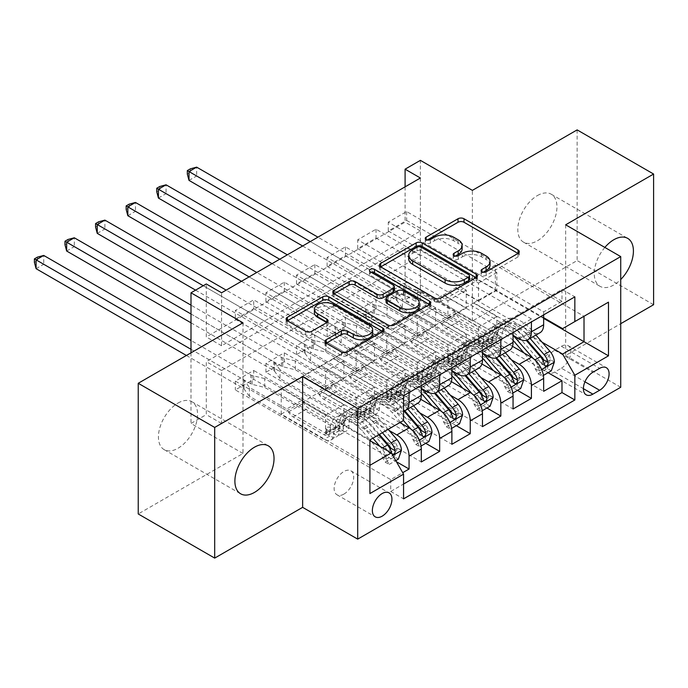 <?xml version="1.0" encoding="UTF-8"?>
<svg xmlns="http://www.w3.org/2000/svg" width="688" height="688" viewBox="0 0 688 688"><rect width="100%" height="100%" fill="white"/><g stroke="black" fill="none" stroke-linecap="round" stroke-linejoin="round"><path stroke-width="0.52" stroke-dasharray="3.44 2.58" d="M483.139 272.25L481.953 272.93A2.976 1.72 0 0 0 481.075 274.142A2.976 1.72 0 0 0 481.953 275.363A2.976 1.72 0 0 0 486.149 275.363L518.047 256.942A4.248 2.451 0 0 0 519.294 255.214A4.248 2.451 0 0 0 518.047 253.476L517.995 253.442M427.3 240.009L426.113 240.697A2.976 1.72 0 0 0 425.236 241.909A2.976 1.72 0 0 0 426.113 243.122A2.976 1.72 0 0 0 430.31 243.122L434.438 240.74L434.438 237.205M455.215 256.125L454.028 256.813A2.976 1.72 0 0 0 453.16 258.026A2.976 1.72 0 0 0 454.028 259.238A2.976 1.72 0 0 0 458.234 259.238L462.362 256.856L462.362 253.322M177.994 403.065A27.683 15.979 -60 0 1 191.84 401.697A27.683 15.979 -60 0 1 196.08 423.877A27.683 15.979 -60 0 1 177.994 448.275A27.683 15.979 -60 0 1 164.157 449.642A27.683 15.979 -60 0 1 159.917 427.463A27.683 15.979 -60 0 1 177.994 403.065M604.855 247.431A27.683 15.979 120 0 0 599.996 286.303A27.683 15.979 120 0 0 613.842 284.935A27.683 15.979 120 0 0 620.722 279.517M537.38 195.581A27.683 15.979 -60 0 1 551.217 194.214A27.683 15.979 -60 0 1 555.457 216.393A27.683 15.979 -60 0 1 537.38 240.791A27.683 15.979 -60 0 1 523.534 242.159A27.683 15.979 -60 0 1 519.294 219.979A27.683 15.979 -60 0 1 537.38 195.581M343.923 494.096A13.837 7.989 120 0 0 352.97 481.901A13.837 7.989 120 0 0 350.846 470.807A13.837 7.989 120 0 0 343.923 471.495A13.837 7.989 120 0 0 334.884 483.69A13.837 7.989 120 0 0 337 494.784A13.837 7.989 120 0 0 343.923 494.096M577.137 129.894L577.137 260.563L472.381 321.047L420.385 291.024L420.385 160.356M653.6 304.715L577.137 260.563M396.374 461.691L253.7 379.32L235.348 389.915L390.715 479.613L402.721 472.682M425.743 443.33L284.282 361.656L265.929 372.251L421.305 461.958M456.325 425.674L314.863 344L296.519 354.595L451.887 444.302M486.906 408.01L345.453 326.344L327.101 336.939L482.477 426.637M517.496 390.354L376.035 308.68L357.691 319.275L513.059 408.982M561.993 301.267L406.625 211.56L388.273 222.155L543.649 311.862L561.993 301.267L561.993 289.433L390.715 388.324L390.715 400.149L235.348 310.451L253.7 299.856L253.7 308.68L235.348 319.275L235.348 310.451M531.411 318.922L376.035 229.224L357.691 239.82L513.059 329.518L531.411 318.922L531.411 321.924M500.83 336.587L345.453 246.88L327.101 257.475L482.477 347.182L500.83 336.587L500.83 339.588M470.239 354.243L314.863 264.536L296.519 275.131L451.887 364.838L470.239 354.243L470.239 357.244M439.658 371.898L284.282 282.192L265.929 292.787L421.305 382.494L439.658 371.898L439.658 374.9M399.891 422.578L333.216 384.085L356.16 397.681L356.16 415.518L265.929 363.427L284.282 352.832L284.282 361.656M389.159 430.507L320.986 391.145L333.216 384.085M420.738 399.298L363.806 366.429L386.742 380.025L386.742 397.862L296.519 345.763L314.863 335.168L314.863 344M419.74 412.852L351.568 373.489L363.806 366.429M451.328 381.642L394.387 348.764L417.332 362.361L417.332 380.197L327.101 328.107L345.453 317.512L345.453 326.344M450.33 395.187L382.158 355.834L394.387 348.764M481.91 363.978L424.978 331.109L447.914 344.705L447.914 362.542L357.691 310.451L376.035 299.856L376.035 308.68M480.912 377.531L412.74 338.169L424.978 331.109M420.385 178.011L420.385 230.987L221.579 345.763L221.579 292.787M406.625 211.56L406.625 220.392L388.273 230.987L388.273 222.155M376.035 229.224L376.035 238.048L357.691 248.643L357.691 239.82M345.453 246.88L345.453 255.712L327.101 266.299L327.101 257.475M314.863 264.536L314.863 273.368L296.519 283.963L296.519 275.131M284.282 282.192L284.282 291.024L265.929 301.619L265.929 292.787M420.385 308.688L221.579 423.464L221.579 370.488L420.385 255.712L420.385 308.688L405.094 299.856L420.385 291.024M406.625 291.024L388.273 301.619L388.273 292.796L406.625 282.2L406.625 291.024L548.078 372.698M357.691 319.275L357.691 310.451M327.101 336.939L327.101 328.107M296.519 354.595L296.519 345.763M265.929 372.251L265.929 363.427M253.7 379.32L253.7 370.488L235.348 381.083L235.348 389.915M284.282 291.024L374.513 343.114L374.513 360.951L351.568 347.707L333.216 358.654L409.068 402.446A17.303 9.993 -120 0 0 417.719 403.306M333.216 358.654L320.986 365.724L396.838 409.515L409.068 402.446M314.863 273.368L405.094 325.458L405.094 343.295L382.158 330.051L363.806 340.999L439.658 384.79A17.303 9.993 -120 0 0 448.309 385.65M363.806 340.999L351.568 348.059L421.305 388.324M345.453 255.712L435.676 307.803L435.676 325.639L412.74 312.395L394.387 323.343L470.239 367.134A17.303 9.993 -120 0 0 478.891 367.985M394.387 323.343L382.158 330.403L451.887 370.66M376.035 238.048L466.266 290.138L466.266 307.975L443.33 294.731L424.978 305.678L500.83 349.47A17.303 9.993 -120 0 0 509.481 350.33M424.978 305.678L412.74 312.748L482.477 353.004M511.502 359.876L443.33 320.513L455.559 313.453L478.495 327.049L478.495 344.886L388.273 292.796M512.5 346.322L455.559 313.453M406.625 220.392L496.848 272.482L496.848 290.319L473.912 277.075L443.33 295.083L513.059 335.348M455.559 288.023L531.411 331.814A17.303 9.993 -120 0 0 540.063 332.674M543.649 314.863L543.649 311.862M409.068 392.556L409.068 389.554L390.715 400.149M421.305 385.495L421.305 382.494M451.887 367.839L451.887 364.838M482.477 350.183L482.477 347.182M513.059 332.519L513.059 329.518M390.715 479.613L390.715 491.447L403.564 484.034M253.7 308.68L343.923 360.779L343.923 378.606L320.986 365.362L281.22 388.677L281.22 414.107L369.92 465.312L369.92 439.881L361.828 430.533A27.468 15.858 -120 0 0 339.373 421.753A27.468 15.858 -120 0 0 333.68 433.973A13.622 7.869 60 0 1 330.859 440.036A13.622 7.869 60 0 1 324.048 439.357L249.417 396.271L249.417 387.439L286.733 408.982L302.023 400.158L303.743 403.142A9.4 5.427 -120 0 0 308.448 408.096L339.347 425.941A7.998 4.618 60 0 0 343.346 426.336A7.998 4.618 60 0 0 344.998 422.776A33.093 19.101 -120 0 1 351.852 408.053L346.038 411.407A33.093 19.101 -120 0 0 339.193 426.13L344.998 422.776M369.92 440.595L302.634 401.74L325.57 415.337L325.57 433.173L235.348 381.083M281.22 414.107L302.634 401.74M542.084 342.211L473.912 302.858L495.317 290.499L543.649 318.398M495.317 290.499L495.317 265.069L584.017 316.274L562.612 328.64M495.317 265.069L473.912 277.427L543.649 317.693M242.993 322.81L242.993 453.478L138.236 513.962M242.993 453.478L190.997 423.464L206.288 414.632L206.288 361.656L405.094 246.88L405.094 299.856M221.579 423.464L206.288 414.632M565.665 224.804L565.665 355.481L620.722 323.695M565.665 355.481L620.722 387.267M190.997 352.832L190.997 423.464M405.094 186.844L405.094 222.155L206.288 336.939L206.288 283.963M281.22 388.677L369.92 439.881L391.334 427.523L302.634 376.31M320.986 391.145L302.634 402.093M351.568 373.489L333.216 384.437M382.158 355.834L363.806 366.781M412.74 338.169L394.387 349.117M443.33 320.513L424.978 331.461M473.912 302.858L455.559 313.805M420.385 230.987L405.094 222.155M221.579 345.763L206.288 336.939M420.385 255.712L405.094 246.88M221.579 370.488L206.288 361.656M473.912 303.21L496.848 316.454L496.848 334.291L478.495 344.886M496.848 316.454L478.495 327.049M496.848 334.291L406.625 282.2M388.273 301.619L543.649 391.326M561.993 289.433L574.841 296.855M388.273 230.987L478.495 283.078L478.495 300.914L455.559 287.67M496.848 290.319L478.495 300.914M496.848 272.482L478.495 283.078M409.068 389.554L253.7 299.856M443.33 320.866L466.266 334.11L447.914 344.705M466.266 334.11L466.266 351.946L447.914 362.542M466.266 351.946L376.035 299.856M357.691 248.643L447.914 300.733L447.914 318.57L424.978 305.326M466.266 307.975L447.914 318.57M466.266 290.138L447.914 300.733M435.676 325.639L417.332 336.234L394.387 322.99M435.676 307.803L417.332 318.398L417.332 336.234M327.101 266.299L417.332 318.398M412.74 338.53L435.676 351.766L435.676 369.602L345.453 317.512M435.676 369.602L417.332 380.197M435.676 351.766L417.332 362.361M405.094 343.295L386.742 353.89L363.806 340.646M405.094 325.458L386.742 336.054L386.742 353.89M296.519 283.963L386.742 336.054M382.158 356.186L405.094 369.43L405.094 387.267L314.863 335.168M405.094 387.267L386.742 397.862M405.094 369.43L386.742 380.025M374.513 360.951L356.16 371.546L333.216 358.302M374.513 343.114L356.16 353.709L356.16 371.546M265.929 301.619L356.16 353.709M351.568 373.842L374.513 387.086L374.513 404.922L284.282 352.832M374.513 404.922L356.16 415.518M374.513 387.086L356.16 397.681M343.923 378.606L325.57 389.202L302.634 375.958M343.923 360.779L325.57 371.374L325.57 389.202M390.715 388.324L403.564 395.738M403.564 420.463L391.334 427.523M235.348 319.275L325.57 371.374M403.564 411.071A17.303 9.993 60 0 1 396.838 409.515M320.986 391.498L343.923 404.742L343.923 422.578L253.7 370.488M390.715 491.447L403.564 498.86M343.923 422.578L325.57 433.173M343.923 404.742L325.57 415.337M369.92 493.563L369.92 465.312M561.382 368.192A13.407 7.74 120 0 0 570.146 356.375A13.407 7.74 120 0 0 568.09 345.634A13.407 7.74 120 0 0 561.382 346.296L554.657 350.183A13.407 7.74 120 0 0 545.894 362A13.407 7.74 120 0 0 547.949 372.741A13.407 7.74 120 0 0 554.657 372.079L561.382 368.192L584.946 381.797M472.381 321.047L472.381 190.37M490.054 265A13.588 7.843 0 0 0 486.081 259.453L486.081 255.927M462.362 256.856A13.588 7.843 0 0 1 481.574 256.856L486.081 259.453M462.138 248.884A13.588 7.843 0 0 0 458.156 243.337L458.156 239.802M434.438 240.74A13.588 7.843 0 0 1 453.65 240.74L458.156 243.337M380.756 266.875L380.705 266.91A4.248 2.451 0 0 0 379.458 268.647A4.248 2.451 0 0 0 380.705 270.375L434.739 301.576A4.248 2.451 0 0 0 440.741 301.576L476.173 281.125A4.248 2.451 0 0 0 477.412 279.388A4.248 2.451 0 0 0 476.173 277.66L476.113 277.625M469.534 279.388A2.976 1.72 0 0 0 468.666 278.176L468.666 274.641M408.698 258.851A13.588 7.843 0 0 1 412.671 253.304L417.031 250.793A2.976 1.72 0 0 1 421.228 250.793L468.666 278.176M429.432 304.578L429.484 304.612A4.248 2.451 0 0 1 430.731 306.341A4.248 2.451 0 0 1 429.484 308.078L394.061 328.529L394.061 324.994M334.076 293.828L334.015 293.862A4.248 2.451 0 0 0 332.777 295.599A4.248 2.451 0 0 0 334.015 297.328L388.058 328.529A4.248 2.451 0 0 0 394.061 328.529M394.405 290.224A4.248 2.451 0 0 0 393.158 288.487L370.342 275.32L370.342 271.786M371.529 272.474A2.976 1.72 0 0 0 369.473 274.099A2.976 1.72 0 0 0 370.342 275.32M419.224 306.255A11.361 6.553 0 0 0 415.905 301.619L415.905 298.085M386.063 301.92A4.248 2.451 0 0 1 387.31 300.192L397.363 294.387A4.248 2.451 0 0 1 403.366 294.387L415.905 301.619M326.267 343.226L326.215 343.26A4.248 2.451 0 0 0 324.968 344.998A4.248 2.451 0 0 0 326.215 346.726L341.377 355.481A4.248 2.451 0 0 0 347.38 355.481L382.803 335.03A4.248 2.451 0 0 0 384.05 333.293A4.248 2.451 0 0 0 382.803 331.564L382.743 331.53M372.698 333.293A11.361 6.553 0 0 0 369.37 328.658L369.37 325.123M314.407 312.756A11.361 6.553 0 0 1 321.416 306.693A11.361 6.553 0 0 1 333.792 308.121L369.37 328.658M287.395 320.78L287.335 320.814A4.248 2.451 0 0 0 286.088 322.552A4.248 2.451 0 0 0 287.335 324.28L305.644 334.858A4.248 2.451 0 0 0 311.655 334.858L326.817 326.103A4.248 2.451 0 0 0 328.056 324.366A4.248 2.451 0 0 0 326.817 322.638L326.757 322.603M554.347 362.008L550.374 359.712A5.839 3.371 -120 0 0 548.104 354.32L530.044 333.413A27.468 15.858 -120 0 0 507.589 324.633A27.468 15.858 -120 0 0 501.905 336.853L496.091 340.207A13.622 7.869 60 0 1 493.27 346.27A13.622 7.869 60 0 1 486.459 345.591L483.389 343.828A2.597 1.496 -0 0 0 479.725 343.828A2.597 1.496 -0 0 0 478.96 344.886A2.597 1.496 -0 0 0 479.725 345.944L482.787 347.715A13.622 7.869 -120 0 0 489.598 348.386A13.622 7.869 -120 0 0 492.419 342.323L486.614 345.677A13.622 7.869 60 0 1 483.793 351.74A13.622 7.869 60 0 1 476.973 351.069L402.342 307.975L402.342 299.151L439.658 320.694L454.949 311.862L456.669 314.846A9.4 5.427 -120 0 0 461.373 319.808L492.273 337.645A7.998 4.618 60 0 0 496.272 338.04A7.998 4.618 60 0 0 497.931 334.48A33.093 19.101 -120 0 1 504.777 319.765L498.963 323.119A33.093 19.101 -120 0 0 492.118 337.842L497.931 334.48M513.059 335.538A33.093 19.101 -120 0 0 489.486 328.589A33.093 19.101 -120 0 0 482.632 343.312L488.446 339.958A7.998 4.618 60 0 1 486.786 343.518A7.998 4.618 60 0 1 482.787 343.123L479.725 341.351A2.597 1.496 180 0 1 478.96 340.293A2.597 1.496 180 0 1 479.725 339.236A2.597 1.496 180 0 1 483.389 339.236L486.459 341.007A7.998 4.618 -120 0 0 490.458 341.403A7.998 4.618 -120 0 0 492.118 337.842M501.905 336.853A13.622 7.869 60 0 1 499.084 342.916A13.622 7.869 60 0 1 492.273 342.237L417.633 299.151L405.077 296.064A4.326 2.494 180 0 1 403.718 295.53L196.656 175.982L196.656 167.15M454.949 311.862L417.633 290.319L417.633 299.151M535.909 335.073L531.833 330.343A33.093 19.101 -120 0 0 504.777 319.765M535.075 368.544L539.057 370.841L542.118 376.138L538.136 373.842L535.075 368.544A5.839 3.371 -120 0 0 532.804 363.152L524.024 352.978M539.057 370.841A11.464 6.622 -120 0 0 534.593 360.082L533.114 358.362M482.632 343.312A7.998 4.618 60 0 1 480.981 346.872A7.998 4.618 60 0 1 476.973 346.477L446.082 328.64A9.4 5.427 60 0 1 441.378 323.678L439.658 320.694M513.059 340.397A27.468 15.858 -120 0 0 492.298 333.456A27.468 15.858 -120 0 0 486.614 345.677M542.118 376.138L543.391 375.407M538.136 373.842L547.313 368.544L551.294 370.841M550.374 359.712L547.313 368.544M302.634 245.994L396.073 299.942A4.326 2.494 180 0 1 396.993 300.733L402.342 307.975M189.011 180.394L196.656 175.982L190.387 172.361L187.325 174.124M530.104 338.427L526.019 333.697A33.093 19.101 -120 0 0 498.963 323.119M488.446 339.958A33.093 19.101 60 0 1 495.3 325.235A33.093 19.101 60 0 1 522.347 335.821L526.268 340.354M496.091 340.207A27.468 15.858 60 0 1 501.776 327.987A27.468 15.858 60 0 1 524.23 336.767L527.103 340.087M543.761 359.962L541.267 363.634L540.089 362.077A5.839 3.371 -120 0 0 538.618 359.79L520.567 338.892A27.468 15.858 -120 0 0 498.112 330.102A27.468 15.858 -120 0 0 492.419 342.323M417.633 290.319L405.077 287.231A4.326 2.494 180 0 1 403.718 286.698L317.925 237.171M310.279 241.583L396.073 291.11A4.326 2.494 180 0 1 396.993 291.901L402.342 299.151M190.387 168.827L190.387 172.361M523.766 379.673L519.784 377.377A5.839 3.371 -120 0 0 517.514 371.976L499.462 351.078A27.468 15.858 -120 0 0 477.008 342.289A27.468 15.858 -120 0 0 471.314 354.509L465.509 357.863A13.622 7.869 60 0 1 462.689 363.926A13.622 7.869 60 0 1 455.877 363.255L452.807 361.484A2.597 1.496 -0 0 0 449.135 361.484A2.597 1.496 -0 0 0 448.378 362.542A2.597 1.496 -0 0 0 449.135 363.599L452.205 365.371A13.622 7.869 -120 0 0 459.016 366.05A13.622 7.869 -120 0 0 461.837 359.987L456.024 363.341A13.622 7.869 60 0 1 453.203 369.404A13.622 7.869 60 0 1 446.392 368.725L371.752 325.639L371.752 316.807L409.068 338.35L424.367 329.518L426.087 332.51A9.4 5.427 -120 0 0 430.783 337.464L461.682 355.309A7.998 4.618 60 0 0 465.69 355.705A7.998 4.618 60 0 0 467.341 352.144A33.093 19.101 -120 0 1 474.195 337.421L468.382 340.775A33.093 19.101 -120 0 0 461.528 355.498L467.341 352.144M482.477 353.193A33.093 19.101 -120 0 0 458.896 346.245A33.093 19.101 -120 0 0 452.05 360.968L457.864 357.614A7.998 4.618 60 0 1 456.204 361.174A7.998 4.618 60 0 1 452.205 360.779L449.135 359.007A2.597 1.496 180 0 1 448.378 357.949A2.597 1.496 180 0 1 449.135 356.891A2.597 1.496 180 0 1 452.807 356.891L455.877 358.663A7.998 4.618 -120 0 0 459.876 359.059A7.998 4.618 -120 0 0 461.528 355.498M471.314 354.509A13.622 7.869 60 0 1 468.494 360.572A13.622 7.869 60 0 1 461.682 359.901L387.052 316.807L374.496 313.719A4.326 2.494 180 0 1 373.137 313.186L166.066 193.638L166.066 184.814M424.367 329.518L387.052 307.975L387.052 316.807M505.327 352.729L501.242 348.008A33.093 19.101 -120 0 0 474.195 337.421M504.493 386.2L508.475 388.496L511.528 393.794L507.555 391.498L504.493 386.2A5.839 3.371 -120 0 0 502.223 380.808L493.434 370.634M508.475 388.496A11.464 6.622 -120 0 0 504.012 377.738L502.524 376.018M452.05 360.968A7.998 4.618 60 0 1 450.391 364.528A7.998 4.618 60 0 1 446.392 364.133L415.492 346.296A9.4 5.427 60 0 1 410.796 341.334L409.068 338.35M482.477 358.061A27.468 15.858 -120 0 0 461.708 351.121A27.468 15.858 -120 0 0 456.024 363.341M511.528 393.794L512.801 393.063M507.555 391.498L516.731 386.2L520.704 388.496M519.784 377.377L516.731 386.2M272.044 263.659L365.483 317.598A4.326 2.494 180 0 1 366.403 318.389L371.752 325.639M158.421 198.058L166.066 193.638L159.797 190.017L156.744 191.789M499.514 356.083L495.437 351.362A33.093 19.101 -120 0 0 468.382 340.775M457.864 357.614A33.093 19.101 60 0 1 464.71 342.891A33.093 19.101 60 0 1 491.765 353.477L495.687 358.018M465.509 357.863A27.468 15.858 60 0 1 471.194 345.643A27.468 15.858 60 0 1 493.649 354.432L496.512 357.751M513.171 377.617L510.685 381.29L509.507 379.733A5.839 3.371 -120 0 0 508.036 377.454L489.976 356.547A27.468 15.858 -120 0 0 467.522 347.767A27.468 15.858 -120 0 0 461.837 359.987M387.052 307.975L374.496 304.887A4.326 2.494 180 0 1 373.137 304.354L287.343 254.827M279.689 259.238L365.483 308.774A4.326 2.494 180 0 1 366.403 309.557L371.752 316.807M159.797 186.491L159.797 190.017M493.176 397.329L489.202 395.032A5.839 3.371 -120 0 0 486.932 389.64L468.872 368.734A27.468 15.858 -120 0 0 446.417 359.944A27.468 15.858 -120 0 0 440.733 372.165L434.919 375.519A13.622 7.869 60 0 1 432.098 381.582A13.622 7.869 60 0 1 425.287 380.911L422.226 379.14A2.597 1.496 -0 0 0 418.553 379.14A2.597 1.496 -0 0 0 417.788 380.197A2.597 1.496 -0 0 0 418.553 381.264L421.615 383.027A13.622 7.869 -120 0 0 428.426 383.706A13.622 7.869 -120 0 0 431.247 377.643L425.442 380.997A13.622 7.869 60 0 1 422.621 387.06A13.622 7.869 60 0 1 415.81 386.381L341.171 343.295L341.171 334.463L378.486 356.006L393.777 347.182L395.505 350.166A9.4 5.427 -120 0 0 400.201 355.128L431.101 372.965A7.998 4.618 60 0 0 435.1 373.36A7.998 4.618 60 0 0 436.76 369.8A33.093 19.101 -120 0 1 443.605 355.077L437.8 358.431A33.093 19.101 -120 0 0 430.946 373.154L436.76 369.8M451.887 370.849A33.093 19.101 -120 0 0 428.314 363.909A33.093 19.101 -120 0 0 421.46 378.632L427.274 375.278A7.998 4.618 60 0 1 425.623 378.839A7.998 4.618 60 0 1 421.615 378.434L418.553 376.671A2.597 1.496 180 0 1 417.788 375.605A2.597 1.496 180 0 1 418.553 374.547A2.597 1.496 180 0 1 422.226 374.547L425.287 376.319A7.998 4.618 -120 0 0 429.286 376.714A7.998 4.618 -120 0 0 430.946 373.154M440.733 372.165A13.622 7.869 60 0 1 437.912 378.228A13.622 7.869 60 0 1 431.101 377.557L356.461 334.463L343.914 331.375A4.326 2.494 180 0 1 342.547 330.842L135.484 211.302L135.484 202.47M393.777 347.182L356.461 325.639L356.461 334.463M474.737 370.385L470.661 365.663A33.093 19.101 -120 0 0 443.605 355.077M473.912 403.856L477.885 406.161L480.946 411.458L476.973 409.162L473.912 403.856A5.839 3.371 -120 0 0 471.633 398.464L462.852 388.299M477.885 406.161A11.464 6.622 -120 0 0 473.421 395.394L471.942 393.682M421.46 378.632A7.998 4.618 60 0 1 419.809 382.193A7.998 4.618 60 0 1 415.81 381.797L384.91 363.952A9.4 5.427 60 0 1 380.206 358.99L378.486 356.006M451.887 375.717A27.468 15.858 -120 0 0 431.127 368.777A27.468 15.858 -120 0 0 425.442 380.997M480.946 411.458L482.219 410.719M476.973 409.162L486.149 403.865L490.123 406.161M489.202 395.032L486.149 403.865M241.462 281.315L334.901 335.262A4.326 2.494 180 0 1 335.821 336.045L341.171 343.295M127.839 215.714L135.484 211.302L129.215 207.681L126.153 209.444M468.932 373.739L464.847 369.017A33.093 19.101 -120 0 0 437.8 358.431M427.274 375.278A33.093 19.101 60 0 1 434.128 360.555A33.093 19.101 60 0 1 461.175 371.133L465.097 375.674M434.919 375.519A27.468 15.858 60 0 1 440.604 363.298A27.468 15.858 60 0 1 463.067 372.088L465.931 375.407M482.589 395.273L480.095 398.954L478.917 397.397A5.839 3.371 -120 0 0 477.446 395.11L459.395 374.203A27.468 15.858 -120 0 0 436.94 365.423A27.468 15.858 -120 0 0 431.247 377.643M356.461 325.639L343.914 322.552A4.326 2.494 180 0 1 342.547 322.018L256.753 272.482M249.108 276.894L334.901 326.43A4.326 2.494 180 0 1 335.821 327.221L341.171 334.463M129.215 204.147L129.215 207.681M462.594 414.984L458.612 412.688A5.839 3.371 -120 0 0 456.342 407.296L438.29 386.389A27.468 15.858 -120 0 0 415.836 377.609A27.468 15.858 -120 0 0 410.151 389.829L404.338 393.183A13.622 7.869 60 0 1 401.517 399.246A13.622 7.869 60 0 1 394.706 398.567L391.635 396.795A2.597 1.496 -0 0 0 387.963 396.795A2.597 1.496 -0 0 0 387.206 397.862A2.597 1.496 -0 0 0 387.963 398.92L391.033 400.691A13.622 7.869 -120 0 0 397.845 401.362A13.622 7.869 -120 0 0 400.665 395.299L394.852 398.653A13.622 7.869 60 0 1 392.031 404.716A13.622 7.869 60 0 1 385.22 404.045L310.589 360.951L310.589 352.127L347.896 373.67L363.195 364.838L364.915 367.822A9.4 5.427 -120 0 0 369.619 372.784L400.511 390.621A7.998 4.618 60 0 0 404.518 391.016A7.998 4.618 60 0 0 406.169 387.456A33.093 19.101 -120 0 1 413.024 372.733L407.21 376.087A33.093 19.101 -120 0 0 400.364 390.81L406.169 387.456M421.305 388.514A33.093 19.101 -120 0 0 397.733 381.565A33.093 19.101 -120 0 0 390.879 396.288L396.692 392.934A7.998 4.618 60 0 1 395.032 396.494A7.998 4.618 60 0 1 391.033 396.099L387.963 394.327A2.597 1.496 180 0 1 387.206 393.269A2.597 1.496 180 0 1 387.963 392.212A2.597 1.496 180 0 1 391.635 392.212L394.706 393.975A7.998 4.618 -120 0 0 398.705 394.37A7.998 4.618 -120 0 0 400.364 390.81M410.151 389.829A13.622 7.869 60 0 1 407.33 395.892A13.622 7.869 60 0 1 400.511 395.213L325.88 352.127L313.324 349.031A4.326 2.494 180 0 1 311.965 348.506L104.903 228.958L104.903 220.126M363.195 364.838L325.88 343.295L325.88 352.127M444.156 388.041L440.079 383.319A33.093 19.101 -120 0 0 413.024 372.733M443.321 421.52L447.303 423.817L450.356 429.114L446.383 426.818L443.321 421.52A5.839 3.371 -120 0 0 441.051 416.12L432.27 405.954M447.303 423.817A11.464 6.622 -120 0 0 442.84 413.049L441.352 411.338M390.879 396.288A7.998 4.618 60 0 1 389.219 399.848A7.998 4.618 60 0 1 385.22 399.453L354.32 381.616A9.4 5.427 60 0 1 349.624 376.654L347.896 373.67M421.305 393.373A27.468 15.858 -120 0 0 400.545 386.432A27.468 15.858 -120 0 0 394.852 398.653M450.356 429.114L451.629 428.383M446.383 426.818L455.559 421.52L459.532 423.817M458.612 412.688L455.559 421.52M195.581 290.138L304.32 352.918A4.326 2.494 180 0 1 305.24 353.701L310.589 360.951M97.249 233.37L104.903 228.958L98.633 225.337L95.572 227.1M438.342 391.403L434.266 386.673A33.093 19.101 -120 0 0 407.21 376.087M396.692 392.934A33.093 19.101 60 0 1 403.538 378.211A33.093 19.101 60 0 1 430.593 388.797L434.515 393.33M404.338 393.183A27.468 15.858 60 0 1 410.022 380.963A27.468 15.858 60 0 1 432.477 389.743L435.349 393.063M452.007 412.938L449.513 416.61L448.335 415.053A5.839 3.371 -120 0 0 446.865 412.766L428.805 391.868A27.468 15.858 -120 0 0 406.35 383.078A27.468 15.858 -120 0 0 400.665 395.299M325.88 343.295L313.324 340.207A4.326 2.494 180 0 1 311.965 339.674L226.171 290.138M203.227 285.726L304.32 344.086A4.326 2.494 180 0 1 305.24 344.877L310.589 352.127M98.633 221.803L98.633 225.337M432.004 432.64L428.031 430.344A5.839 3.371 -120 0 0 425.76 424.952L407.7 404.045A27.468 15.858 -120 0 0 385.246 395.265A27.468 15.858 -120 0 0 379.561 407.485L373.747 410.839A13.622 7.869 60 0 1 370.927 416.902A13.622 7.869 60 0 1 364.115 416.231L361.054 414.46A2.597 1.496 -0 0 0 357.382 414.46A2.597 1.496 -0 0 0 356.625 415.518A2.597 1.496 -0 0 0 357.382 416.575L360.443 418.347A13.622 7.869 -120 0 0 367.263 419.018A13.622 7.869 -120 0 0 370.084 412.955L364.27 416.317A13.622 7.869 60 0 1 361.449 422.38A13.622 7.869 60 0 1 354.638 421.701L279.999 378.615L279.999 369.783L317.314 391.326L332.605 382.494L334.334 385.478A9.4 5.427 -120 0 0 339.029 390.44L369.929 408.285A7.998 4.618 60 0 0 373.928 408.681A7.998 4.618 60 0 0 375.588 405.12A33.093 19.101 -120 0 1 382.433 390.397L376.628 393.751A33.093 19.101 -120 0 0 369.774 408.474L375.588 405.12M403.452 420.523L394.198 409.807A33.093 19.101 -120 0 0 367.143 399.221A33.093 19.101 -120 0 0 360.297 413.944L366.102 410.59A7.998 4.618 60 0 1 364.451 414.15A7.998 4.618 60 0 1 360.443 413.755L357.382 411.983A2.597 1.496 180 0 1 356.625 410.925A2.597 1.496 180 0 1 357.382 409.867A2.597 1.496 180 0 1 361.054 409.867L364.115 411.639A7.998 4.618 -120 0 0 368.114 412.035A7.998 4.618 -120 0 0 369.774 408.474M379.561 407.485A13.622 7.869 60 0 1 376.74 413.548A13.622 7.869 60 0 1 369.929 412.869L295.29 369.783L282.742 366.695A4.326 2.494 180 0 1 281.375 366.162L74.313 246.614L74.313 237.79M332.605 382.494L295.29 360.951L295.29 369.783M413.574 405.705L409.489 400.975A33.093 19.101 -120 0 0 382.433 390.397M412.74 439.176L416.713 441.472L419.775 446.77L415.801 444.474L412.74 439.176A5.839 3.371 -120 0 0 410.469 433.784L401.68 423.61M416.713 441.472A11.464 6.622 -120 0 0 412.25 430.714L410.77 428.994M360.297 413.944A7.998 4.618 60 0 1 358.637 417.504A7.998 4.618 60 0 1 354.638 417.109L323.738 399.272A9.4 5.427 60 0 1 319.034 394.31L317.314 391.326M400.493 422.234L392.409 412.877A27.468 15.858 -120 0 0 369.955 404.097A27.468 15.858 -120 0 0 364.27 416.317M419.775 446.77L421.047 446.039M415.801 444.474L424.978 439.176L428.951 441.472M428.031 430.344L424.978 439.176M190.997 322.81L273.729 370.574A4.326 2.494 180 0 1 274.65 371.365L279.999 378.615M66.667 251.034L74.313 246.614L68.043 242.993L64.982 244.765M407.76 409.059L403.675 404.329A33.093 19.101 -120 0 0 376.628 393.751M366.102 410.59A33.093 19.101 60 0 1 372.956 395.867A33.093 19.101 60 0 1 400.012 406.453L403.925 410.994M373.747 410.839A27.468 15.858 60 0 1 379.441 398.619A27.468 15.858 60 0 1 401.895 407.408L404.759 410.727M421.417 430.593L418.923 434.266L417.745 432.709A5.839 3.371 -120 0 0 416.274 430.43L398.223 409.523A27.468 15.858 -120 0 0 375.768 400.734A27.468 15.858 -120 0 0 370.084 412.955M295.29 360.951L282.742 357.863A4.326 2.494 180 0 1 281.375 357.33L190.997 305.154M190.997 313.977L273.729 361.75A4.326 2.494 180 0 1 274.65 362.533L279.999 369.783M68.043 239.467L68.043 242.993M401.422 450.305L397.449 448.008A5.839 3.371 -120 0 0 395.17 442.608L377.119 421.71A27.468 15.858 -120 0 0 354.664 412.92A27.468 15.858 -120 0 0 348.979 425.141L343.166 428.495A13.622 7.869 60 0 1 340.345 434.558A13.622 7.869 60 0 1 333.534 433.887L330.464 432.116A2.597 1.496 -0 0 0 326.8 432.116A2.597 1.496 -0 0 0 326.035 433.173A2.597 1.496 -0 0 0 326.8 434.231L329.862 436.003A13.622 7.869 -120 0 0 336.673 436.682A13.622 7.869 -120 0 0 339.494 430.619L333.68 433.973M372.87 438.179L363.608 427.463A33.093 19.101 -120 0 0 336.561 416.885A33.093 19.101 -120 0 0 329.707 431.608L335.52 428.246A7.998 4.618 60 0 1 333.861 431.806A7.998 4.618 60 0 1 329.862 431.41L326.8 429.647A2.597 1.496 180 0 1 326.035 428.581A2.597 1.496 180 0 1 326.8 427.523A2.597 1.496 180 0 1 330.464 427.523L333.534 429.295A7.998 4.618 -120 0 0 337.533 429.69A7.998 4.618 -120 0 0 339.193 426.13M348.979 425.141A13.622 7.869 60 0 1 346.159 431.204A13.622 7.869 60 0 1 339.347 430.533L264.708 387.439L252.152 384.351A4.326 2.494 180 0 1 250.793 383.818L43.731 264.269L43.731 255.446M302.023 400.158L264.708 378.606L264.708 387.439M388.161 429.355L378.907 418.639A33.093 19.101 -120 0 0 351.852 408.053M382.15 456.832L386.131 459.128L389.193 464.426L385.211 462.138L382.15 456.832A5.839 3.371 -120 0 0 379.879 451.44L371.099 441.266M386.131 459.128A11.464 6.622 -120 0 0 381.668 448.37L379.948 446.383M329.707 431.608A7.998 4.618 60 0 1 328.056 435.169A7.998 4.618 60 0 1 324.048 434.764L293.148 416.928A9.4 5.427 60 0 1 288.453 411.966L286.733 408.982M389.193 464.426L395.763 460.633M385.211 462.138L394.387 456.841L398.369 459.128M397.449 448.008L394.387 456.841M186.405 355.481L243.148 388.238A4.326 2.494 180 0 1 244.068 389.021L249.417 396.271M36.086 268.69L43.731 264.269L37.462 260.657L34.4 262.42M382.347 432.709L373.094 421.993A33.093 19.101 -120 0 0 346.038 411.407M335.52 428.246A33.093 19.101 60 0 1 342.366 413.522A33.093 19.101 60 0 1 369.422 424.109L378.675 434.825M343.166 428.495A27.468 15.858 60 0 1 348.85 416.274A27.468 15.858 60 0 1 371.305 425.064L379.389 434.42M390.836 448.249L388.342 451.93L387.163 450.373A5.839 3.371 -120 0 0 385.693 448.086L367.641 427.179A27.468 15.858 -120 0 0 345.178 418.399A27.468 15.858 -120 0 0 339.494 430.619M264.708 378.606L252.152 375.519A4.326 2.494 180 0 1 250.793 374.994L190.997 340.465M190.997 349.298L243.148 379.406A4.326 2.494 180 0 1 244.068 380.189L249.417 387.439M37.462 257.123L37.462 260.657M486.149 275.363L486.149 271.829M430.31 243.122L430.31 239.587M458.234 259.238L458.234 255.712M427.42 391.85L439.658 384.79M458.01 374.195L470.239 367.134M488.592 356.539L500.83 349.47M519.173 338.883L531.411 331.814M561.382 346.296L599.618 368.372M554.657 372.079L583.407 388.677M554.657 350.183L592.884 372.251M481.574 256.856L481.574 253.322M454.028 256.813L454.028 255.712M453.65 240.74L453.65 237.205M426.113 240.697L426.113 239.587M518.047 253.476L518.047 256.942M481.953 272.93L481.953 271.829M434.739 301.576L434.739 298.042M380.705 270.375L380.705 266.91M476.173 277.66L476.173 281.125M440.741 301.576L440.741 298.042M421.228 250.793L421.228 247.259M417.031 250.793L417.031 247.259M412.671 253.304L412.671 249.77M429.484 308.078L429.484 304.612M388.058 328.529L388.058 324.994M334.015 297.328L334.015 293.862M393.158 288.487L393.158 284.961M403.366 294.387L403.366 290.852M397.363 294.387L397.363 290.852M387.31 300.192L387.31 296.657M326.215 343.26L326.215 346.726M333.792 308.121L333.792 304.586M326.817 322.638L326.817 326.103M311.655 334.858L311.655 331.324M305.644 334.858L305.644 331.324M287.335 324.28L287.335 320.814M382.803 331.564L382.803 335.03M347.38 355.481L347.38 351.946M341.377 355.481L341.377 351.946M483.389 339.236L483.389 343.828M539.134 370.97L541.637 369.525M550.297 359.936L535.161 368.682M486.459 341.007L492.273 337.645M446.082 328.64L461.373 319.808M476.973 346.477L482.787 343.123M492.273 342.237L486.459 345.591M482.787 347.715L476.973 351.069M526.019 333.697L531.833 330.343M518.116 338.264L522.347 335.821M530.044 333.413L524.23 336.767M520.567 338.892L514.753 342.246M548.104 354.32L542.29 357.674M538.618 359.79L532.804 363.152M441.378 323.678L456.669 314.846M405.077 296.064L405.077 287.231M403.718 295.53L403.718 286.698M396.073 299.942L396.073 291.11M396.993 300.733L396.993 291.901M540.089 362.077L544.492 364.623M479.725 341.351L479.725 345.944M452.807 356.891L452.807 361.484M508.552 388.634L511.055 387.181M519.715 377.592L504.571 386.338M455.877 358.663L461.682 355.309M415.492 346.296L430.783 337.464M446.392 364.133L452.205 360.779M461.682 359.901L455.877 363.255M452.205 365.371L446.392 368.725M495.437 351.362L501.242 348.008M487.525 355.92L491.765 353.477M499.462 351.078L493.649 354.432M489.976 356.547L484.171 359.901M517.514 371.976L511.7 375.33M508.036 377.454L502.223 380.808M410.796 341.334L426.087 332.51M374.496 313.719L374.496 304.887M373.137 313.186L373.137 304.354M365.483 317.598L365.483 308.774M366.403 318.389L366.403 309.557M509.507 379.733L513.902 382.279M449.135 359.007L449.135 363.599M422.226 374.547L422.226 379.14M477.962 406.29L480.473 404.845M489.125 395.256L473.989 403.994M425.287 376.319L431.101 372.965M384.91 363.952L400.201 355.128M415.81 381.797L421.615 378.434M431.101 377.557L425.287 380.911M421.615 383.027L415.81 386.381M464.847 369.017L470.661 365.663M456.944 373.584L461.175 371.133M468.872 368.734L463.067 372.088M459.395 374.203L453.581 377.566M486.932 389.64L481.118 392.994M477.446 395.11L471.633 398.464M380.206 358.99L395.505 350.166M343.914 331.375L343.914 322.552M342.547 330.842L342.547 322.018M334.901 335.262L334.901 326.43M335.821 336.045L335.821 327.221M478.917 397.397L483.32 399.934M418.553 376.671L418.553 381.264M391.635 392.212L391.635 396.795M447.381 423.946L449.883 422.501M458.543 412.912L443.399 421.649M394.706 393.975L400.511 390.621M354.32 381.616L369.619 372.784M385.22 399.453L391.033 396.099M400.511 395.213L394.706 398.567M391.033 400.691L385.22 404.045M434.266 386.673L440.079 383.319M426.354 391.24L430.593 388.797M438.29 386.389L432.477 389.743M428.805 391.868L423 395.222M456.342 407.296L450.537 410.65M446.865 412.766L441.051 416.12M349.624 376.654L364.915 367.822M313.324 349.031L313.324 340.207M311.965 348.506L311.965 339.674M304.32 352.918L304.32 344.086M305.24 353.701L305.24 344.877M448.335 415.053L452.738 417.59M387.963 394.327L387.963 398.92M361.054 409.867L361.054 414.46M416.79 441.61L419.302 440.157M427.953 430.568L412.817 439.314M364.115 411.639L369.929 408.285M323.738 399.272L339.029 390.44M354.638 417.109L360.443 413.755M369.929 412.869L364.115 416.231M360.443 418.347L354.638 421.701M403.675 404.329L409.489 400.975M394.198 409.807L400.012 406.453M407.7 404.045L401.895 407.408M398.223 409.523L392.409 412.877M425.76 424.952L419.947 428.306M416.274 430.43L410.469 433.784M319.034 394.31L334.334 385.478M282.742 366.695L282.742 357.863M281.375 366.162L281.375 357.33M273.729 370.574L273.729 361.75M274.65 371.365L274.65 362.533M417.745 432.709L422.148 435.255M357.382 411.983L357.382 416.575M330.464 427.523L330.464 432.116M386.209 459.266L392.788 455.465M397.372 448.232L382.236 456.97M333.534 429.295L339.347 425.941M293.148 416.928L308.448 408.096M324.048 434.764L329.862 431.41M339.347 430.533L333.534 433.887M329.862 436.003L324.048 439.357M373.094 421.993L378.907 418.639M363.608 427.463L369.422 424.109M377.119 421.71L371.305 425.064M367.641 427.179L361.828 430.533M395.17 442.608L389.365 445.97M381.668 448.37L382.528 447.871M385.693 448.086L379.879 451.44M288.453 411.966L303.743 403.142M252.152 384.351L252.152 375.519M250.793 383.818L250.793 374.994M243.148 388.238L243.148 379.406M244.068 389.021L244.068 380.189M387.163 450.373L391.567 452.91M326.8 429.647L326.8 434.231M191.84 401.697L268.303 445.841M551.217 194.214L627.68 238.358M350.846 470.807L389.073 492.883M568.09 345.634L606.317 367.702M547.949 372.741L586.185 394.817M337 494.784L375.235 516.851M523.534 242.159L599.996 286.303M164.157 449.642L240.619 493.786M453.16 258.026L453.16 254.491M425.236 241.909L425.236 238.375M519.294 255.214L519.294 251.679M481.075 274.142L481.075 270.616M379.458 268.647L379.458 265.112M477.412 279.388L477.412 275.854M332.777 295.599L332.777 292.065M369.473 274.099L369.473 270.573M430.731 306.341L430.731 302.815M328.056 324.366L328.056 320.84M286.088 322.552L286.088 319.017M384.05 333.293L384.05 329.767M324.968 344.998L324.968 341.463M490.458 341.403L496.272 338.04M480.981 346.872L486.786 343.518M493.27 346.27L499.084 342.916M483.793 351.74L489.598 348.386M495.3 325.235L489.486 328.589M507.589 324.633L501.776 327.987M498.112 330.102L492.298 333.456M541.267 363.634L545.326 365.982M478.96 340.293L478.96 344.886M459.876 359.059L465.69 355.705M450.391 364.528L456.204 361.174M462.689 363.926L468.494 360.572M453.203 369.404L459.016 366.05M464.71 342.891L458.896 346.245M477.008 342.289L471.194 345.643M467.522 347.767L461.708 351.121M510.685 381.29L514.736 383.637M448.378 357.949L448.378 362.542M429.286 376.714L435.1 373.36M419.809 382.193L425.623 378.839M432.098 381.582L437.912 378.228M422.621 387.06L428.426 383.706M434.128 360.555L428.314 363.909M446.417 359.944L440.604 363.298M436.94 365.423L431.127 368.777M480.095 398.954L484.154 401.293M417.788 375.605L417.788 380.197M398.705 394.37L404.518 391.016M389.219 399.848L395.032 396.494M401.517 399.246L407.33 395.892M392.031 404.716L397.845 401.362M403.538 378.211L397.733 381.565M415.836 377.609L410.022 380.963M406.35 383.078L400.545 386.432M449.513 416.61L453.573 418.949M387.206 393.269L387.206 397.862M368.114 412.035L373.928 408.681M358.637 417.504L364.451 414.15M370.927 416.902L376.74 413.548M361.449 422.38L367.263 419.018M372.956 395.867L367.143 399.221M385.246 395.265L379.441 398.619M375.768 400.734L369.955 404.097M418.923 434.266L422.982 436.613M356.625 410.925L356.625 415.518M337.533 429.69L343.346 426.336M328.056 435.169L333.861 431.806M340.345 434.558L346.159 431.204M330.859 440.036L336.673 436.682M342.366 413.522L336.561 416.885M354.664 412.92L348.85 416.274M345.178 418.399L339.373 421.753M388.342 451.93L392.401 454.269M326.035 428.581L326.035 433.173"/><path stroke-width="1.03" d="M481.953 271.829A2.976 1.72 0 0 0 486.149 271.829L518.047 253.408A4.248 2.451 0 0 0 519.294 251.679A4.248 2.451 0 0 0 518.047 249.942L464.013 218.75A4.248 2.451 0 0 0 458.01 218.75L426.113 237.162A2.976 1.72 0 0 0 425.236 238.375A2.976 1.72 0 0 0 426.113 239.587A2.976 1.72 0 0 0 430.31 239.587L434.438 237.205A13.588 7.843 0 0 1 453.65 237.205L458.156 239.802A13.588 7.843 0 0 1 462.138 245.349A13.588 7.843 0 0 1 458.156 250.896L454.028 253.279A2.976 1.72 0 0 0 453.16 254.491A2.976 1.72 0 0 0 454.028 255.712A2.976 1.72 0 0 0 458.234 255.712L462.362 253.322A13.588 7.843 0 0 1 481.574 253.322L486.081 255.927A13.588 7.843 0 0 1 490.054 261.474A13.588 7.843 0 0 1 486.081 267.021L481.953 269.404A2.976 1.72 0 0 0 481.075 270.616A2.976 1.72 0 0 0 481.953 271.829L481.953 269.404M254.465 492.419A27.683 15.979 120 0 0 272.543 468.021A27.683 15.979 120 0 0 268.303 445.841A27.683 15.979 120 0 0 254.465 447.209A27.683 15.979 120 0 0 236.38 471.607A27.683 15.979 120 0 0 240.619 493.786A27.683 15.979 120 0 0 254.465 492.419M620.722 279.517A27.683 15.979 120 0 0 627.68 238.358A27.683 15.979 120 0 0 613.842 239.725A27.683 15.979 120 0 0 604.855 247.431M382.158 516.172A13.837 7.989 120 0 0 391.197 503.969A13.837 7.989 120 0 0 389.073 492.883A13.837 7.989 120 0 0 382.158 493.563A13.837 7.989 120 0 0 373.111 505.766A13.837 7.989 120 0 0 375.235 516.851A13.837 7.989 120 0 0 382.158 516.172M326.215 339.726A4.248 2.451 0 0 0 324.968 341.463A4.248 2.451 0 0 0 326.215 343.192L341.377 351.946A4.248 2.451 0 0 0 347.38 351.946L382.803 331.496A4.248 2.451 0 0 0 384.05 329.767A4.248 2.451 0 0 0 382.803 328.03L328.761 296.829A4.248 2.451 0 0 0 322.758 296.829L287.335 317.28A4.248 2.451 0 0 0 286.088 319.017A4.248 2.451 0 0 0 287.335 320.746L305.644 331.324A4.248 2.451 0 0 0 311.655 331.324L326.817 322.569A4.248 2.451 0 0 0 328.056 320.84A4.248 2.451 0 0 0 326.817 319.103L317.736 313.857A11.361 6.553 0 0 1 314.407 309.222A11.361 6.553 0 0 1 321.416 303.167A11.361 6.553 0 0 1 333.792 304.586L369.37 325.123A11.361 6.553 0 0 1 372.698 329.767A11.361 6.553 0 0 1 365.681 335.821A11.361 6.553 0 0 1 353.305 334.402L347.38 330.98A4.248 2.451 0 0 0 341.377 330.98L326.215 339.726L326.215 343.192M620.722 323.695L653.6 304.715L653.6 174.038L577.137 129.894L472.381 190.37L420.385 160.356L405.094 169.179L420.385 178.011L221.579 292.787L206.288 283.963L190.997 292.787L190.997 352.832M214.699 427.437L214.699 558.106L302.634 507.34L302.634 376.663L214.699 427.437L138.236 383.285L242.993 322.81L190.997 292.787M302.634 376.663L357.691 408.448L620.722 256.59L620.722 387.267L357.691 539.125L357.691 408.448M653.6 174.038L565.665 224.804L620.722 256.59M434.739 298.042A4.248 2.451 0 0 0 440.741 298.042L476.173 277.591A4.248 2.451 0 0 0 477.412 275.854A4.248 2.451 0 0 0 476.173 274.125L422.131 242.924A4.248 2.451 0 0 0 416.128 242.924L380.705 263.375A4.248 2.451 0 0 0 379.458 265.112A4.248 2.451 0 0 0 380.705 266.841L434.739 298.042M371.529 272.474A2.976 1.72 0 0 1 374.547 272.887L374.547 269.361L429.484 301.077A4.248 2.451 0 0 1 430.731 302.815A4.248 2.451 0 0 1 429.484 304.543L394.061 324.994A4.248 2.451 0 0 1 388.058 324.994L334.015 293.793L334.015 290.327A4.248 2.451 0 0 0 332.777 292.065A4.248 2.451 0 0 0 334.015 293.793M334.015 290.327L349.177 281.581A4.248 2.451 0 0 1 355.18 281.581L377.101 294.232A4.248 2.451 0 0 0 383.104 294.232L393.158 288.427A4.248 2.451 0 0 0 394.405 286.69A4.248 2.451 0 0 0 393.158 284.961L370.342 271.786A2.976 1.72 0 0 1 369.473 270.573A2.976 1.72 0 0 1 371.305 268.982A2.976 1.72 0 0 1 374.547 269.361M214.699 558.106L138.236 513.962L138.236 383.285M402.721 472.682L409.068 469.018L396.374 461.691M389.159 430.507L396.838 434.936A17.303 9.993 60 0 1 409.068 456.127L421.305 449.066L421.305 461.958L439.658 451.362L425.743 443.33M419.74 412.852L427.42 417.281A17.303 9.993 60 0 1 439.658 438.471L451.887 431.41L451.887 444.302L470.239 433.707L456.325 425.674M450.33 395.187L458.01 399.625A17.303 9.993 60 0 1 470.239 420.815L482.477 413.755L482.477 426.637L500.83 416.042L486.906 408.01M480.912 377.531L488.592 381.969A17.303 9.993 60 0 1 500.83 403.159L513.059 396.09L513.059 408.982L531.411 398.386L531.411 385.495A17.303 9.993 -120 0 0 519.173 364.305L511.502 359.876M517.496 390.354L531.411 398.386M421.305 449.066A17.303 9.993 -120 0 0 409.068 427.876L399.891 422.578M451.887 431.41A17.303 9.993 -120 0 0 439.658 410.22L420.738 399.298M482.477 413.755A17.303 9.993 -120 0 0 470.239 392.564L451.328 381.642M513.059 396.09A17.303 9.993 -120 0 0 500.83 374.9L481.91 363.978M599.618 368.372L592.884 372.251A13.407 7.74 120 0 0 584.129 384.067A13.407 7.74 120 0 0 586.185 394.817A13.407 7.74 120 0 0 592.884 394.147L599.618 390.268A13.407 7.74 120 0 0 608.373 378.452A13.407 7.74 120 0 0 606.317 367.702A13.407 7.74 120 0 0 599.618 368.372M369.92 465.312L391.334 452.953L403.564 474.144L403.564 498.86L574.841 399.977L574.841 375.252L562.612 354.062L542.084 342.211M403.564 474.144L369.92 493.563L369.92 439.881L403.564 420.463L403.564 395.738L574.841 296.855L574.841 321.571L608.484 302.152L608.484 355.834L574.841 375.252M421.305 388.324L427.42 391.85A17.303 9.993 60 0 0 436.072 392.71L448.309 385.65A17.303 9.993 -120 0 0 451.887 377.729L451.887 367.839M451.887 370.66L458.01 374.195A17.303 9.993 60 0 0 466.662 375.055L478.891 367.985A17.303 9.993 -120 0 0 482.477 360.065L482.477 350.183M482.477 353.004L488.592 356.539A17.303 9.993 60 0 0 497.243 357.39L509.481 350.33A17.303 9.993 -120 0 0 513.059 342.409L513.059 332.519M403.564 484.034L561.993 392.564L561.993 380.731L543.649 391.326L543.649 378.434A17.303 9.993 -120 0 0 531.411 357.244L512.5 346.322M513.059 335.348L519.173 338.883A17.303 9.993 -120 0 0 527.825 339.734A17.303 9.993 -120 0 0 531.411 331.814L531.411 321.924M527.825 339.734L540.063 332.674A17.303 9.993 -120 0 0 543.649 324.753L543.649 314.863M409.068 392.556L409.068 402.446A17.303 9.993 60 0 1 405.49 410.366A17.303 9.993 60 0 1 403.564 411.071M405.49 410.366L417.719 403.306A17.303 9.993 -120 0 0 421.305 395.385L421.305 385.495M439.658 374.9L439.658 384.79A17.303 9.993 60 0 1 436.072 392.71M470.239 357.244L470.239 367.134A17.303 9.993 60 0 1 466.662 375.055M500.83 339.588L500.83 349.47A17.303 9.993 60 0 1 497.243 357.39M500.83 403.159L500.83 416.042M470.239 420.815L470.239 433.707M439.658 438.471L439.658 451.362M409.068 456.127L409.068 469.018M391.334 452.953L369.92 440.595M562.612 354.062L584.017 341.704L584.017 316.274L608.484 302.152M543.649 318.398L608.484 355.834M543.649 317.693L562.612 328.64L574.841 321.571M302.634 507.34L357.691 539.125M405.094 169.179L405.094 186.844M548.078 372.698L561.993 380.731M561.993 392.564L574.841 399.977M483.139 272.25L486.081 270.547A13.588 7.843 0 0 0 490.054 265L490.054 261.474M462.138 245.349L462.138 248.884A13.588 7.843 0 0 1 458.156 254.431L455.215 256.125M517.995 253.442L464.013 222.276A4.248 2.451 0 0 0 458.01 222.276L427.3 240.009M476.113 277.625L422.131 246.459A4.248 2.451 0 0 0 416.128 246.459L380.756 266.875M468.666 277.075A2.976 1.72 0 0 0 469.534 275.854A2.976 1.72 0 0 0 468.666 274.641L421.228 247.259A2.976 1.72 0 0 0 417.031 247.259L412.671 249.77A13.588 7.843 0 0 0 408.698 255.317A13.588 7.843 0 0 0 412.671 260.864L445.102 279.586A13.588 7.843 0 0 0 464.314 279.586L468.666 277.075L468.666 280.601A2.976 1.72 0 0 0 469.534 279.388L469.534 275.854M408.698 255.317L408.698 258.851A13.588 7.843 0 0 0 412.671 264.398L412.671 260.864M468.666 280.601L464.314 283.112A13.588 7.843 0 0 1 445.102 283.112L412.671 264.398M334.076 293.828L349.177 285.107L349.177 281.581M394.405 286.69L394.405 290.224A4.248 2.451 0 0 1 393.158 291.953L383.104 297.766A4.248 2.451 0 0 1 377.101 297.766L355.18 285.107A4.248 2.451 0 0 0 349.177 285.107M374.547 272.887L429.432 304.578M399.84 307.364A11.361 6.553 0 0 0 412.215 308.783A11.361 6.553 0 0 0 419.224 302.72A11.361 6.553 0 0 0 415.905 298.085L403.366 290.852A4.248 2.451 0 0 0 397.363 290.852L387.31 296.657A4.248 2.451 0 0 0 386.063 298.394A4.248 2.451 0 0 0 387.31 300.123L399.84 307.364L399.84 310.89A11.361 6.553 0 0 0 412.215 312.309A11.361 6.553 0 0 0 419.224 306.255L419.224 302.72M386.063 298.394L386.063 301.92A4.248 2.451 0 0 0 387.31 303.657L387.31 300.123M399.84 310.89L387.31 303.657M372.698 329.767L372.698 333.293A11.361 6.553 0 0 1 365.681 339.356A11.361 6.553 0 0 1 353.305 337.928L347.38 334.506A4.248 2.451 0 0 0 341.377 334.506L326.267 343.226M314.407 309.222L314.407 312.756A11.361 6.553 0 0 0 317.736 317.392L317.736 313.857M326.757 322.603L317.736 317.392M382.743 331.53L328.761 300.364A4.248 2.451 0 0 0 322.758 300.364L287.395 320.78M543.391 375.407L551.294 370.841L554.347 362.008A11.464 6.622 -120 0 0 549.884 351.25L535.909 335.073M533.114 358.362L516.542 339.175A33.093 19.101 -120 0 0 513.059 335.538M524.024 352.978L514.753 342.246A27.468 15.858 -120 0 0 513.059 340.397M317.925 237.171L196.656 167.15L189.011 171.57L189.011 180.394L302.634 245.994M526.268 340.354L540.407 356.719A11.464 6.622 60 0 1 544.492 364.623L545.326 365.982L546.874 365.758L547.915 364.502L548.164 362.499A11.464 6.622 -120 0 0 544.07 354.604L530.104 338.427M527.103 340.087L542.29 357.674A5.839 3.371 60 0 1 543.761 359.962L548.164 362.499M189.011 180.394L187.325 174.124L187.325 170.598L310.279 241.583M187.325 170.598L190.387 168.827L196.656 167.15M512.801 393.063L520.704 388.496L523.766 379.673A11.464 6.622 -120 0 0 519.302 368.906L505.327 352.729M502.524 376.018L485.952 356.831A33.093 19.101 -120 0 0 482.477 353.193M493.434 370.634L484.171 359.901A27.468 15.858 -120 0 0 482.477 358.061M287.343 254.827L166.066 184.814L158.421 189.226L158.421 198.058L272.044 263.659M495.687 358.018L509.817 374.384A11.464 6.622 60 0 1 513.902 382.279L514.736 383.637L516.292 383.414L517.324 382.158L517.574 380.154A11.464 6.622 -120 0 0 513.489 372.26L499.514 356.083M496.512 357.751L511.7 375.33A5.839 3.371 60 0 1 513.171 377.617L517.574 380.154M158.421 198.058L156.744 191.789L156.744 188.254L279.689 259.238M156.744 188.254L159.797 186.491L166.066 184.814M482.219 410.719L490.123 406.161L493.176 397.329A11.464 6.622 -120 0 0 488.712 386.561L474.737 370.385M471.942 393.682L455.37 374.487A33.093 19.101 -120 0 0 451.887 370.849M462.852 388.299L453.581 377.566A27.468 15.858 -120 0 0 451.887 375.717M256.753 272.482L135.484 202.47L127.839 206.882L127.839 215.714L241.462 281.315M465.097 375.674L479.235 392.04A11.464 6.622 60 0 1 483.32 399.934L484.154 401.293L485.702 401.078L486.743 399.814L486.992 397.819A11.464 6.622 -120 0 0 482.907 389.924L468.932 373.739M465.931 375.407L481.118 392.994A5.839 3.371 60 0 1 482.589 395.273L486.992 397.819M127.839 215.714L126.153 209.444L126.153 205.91L249.108 276.894M126.153 205.91L129.215 204.147L135.484 202.47M451.629 428.383L459.532 423.817L462.594 414.984A11.464 6.622 -120 0 0 458.131 404.226L444.156 388.041M441.352 411.338L424.78 392.151A33.093 19.101 -120 0 0 421.305 388.514M432.27 405.954L423 395.222A27.468 15.858 -120 0 0 421.305 393.373M226.171 290.138L104.903 220.126L97.249 224.546L97.249 233.37L195.581 290.138M434.515 393.33L448.645 409.695A11.464 6.622 60 0 1 452.738 417.59L453.573 418.949L455.121 418.734L456.153 417.478L456.402 415.475A11.464 6.622 -120 0 0 452.317 407.58L438.342 391.403M435.349 393.063L450.537 410.65A5.839 3.371 60 0 1 452.007 412.938L456.402 415.475M97.249 233.37L95.572 227.1L95.572 223.574L203.227 285.726M95.572 223.574L98.633 221.803L104.903 220.126M421.047 446.039L428.951 441.472L432.004 432.64A11.464 6.622 -120 0 0 427.54 421.882L413.574 405.705M410.77 428.994L403.452 420.523M401.68 423.61L400.493 422.234M190.997 305.154L74.313 237.79L66.667 242.202L66.667 251.034L190.997 322.81M403.925 410.994L418.063 427.36A11.464 6.622 60 0 1 422.148 435.255L422.982 436.613L424.53 436.39L425.571 435.134L425.82 433.13A11.464 6.622 -120 0 0 421.735 425.236L407.76 409.059M404.759 410.727L419.947 428.306A5.839 3.371 60 0 1 421.417 430.593L425.82 433.13M66.667 251.034L64.982 244.765L64.982 241.23L190.997 313.977M64.982 241.23L68.043 239.467L74.313 237.79M395.763 460.633L398.369 459.128L401.422 450.305A11.464 6.622 -120 0 0 396.959 439.537L388.161 429.355M379.948 446.383L372.87 438.179M371.099 441.266L369.92 439.907M190.997 340.465L43.731 255.446L36.086 259.858L36.086 268.69L186.405 355.481M378.675 434.825L387.482 445.016A11.464 6.622 60 0 1 391.567 452.91L392.401 454.269L393.949 454.054L394.981 452.79L395.239 450.795A11.464 6.622 -120 0 0 391.145 442.891L382.347 432.709M379.389 434.42L389.365 445.97A5.839 3.371 60 0 1 390.836 448.249L395.239 450.795M36.086 268.69L34.4 262.42L34.4 258.886L190.997 349.298M34.4 258.886L37.462 257.123L43.731 255.446M396.838 434.936L409.068 427.876M427.42 417.281L439.658 410.22M458.01 399.625L470.239 392.564M488.592 381.969L500.83 374.9M519.173 364.305L531.411 357.244M531.411 331.814L543.649 324.753M409.068 402.446L421.305 395.385M439.658 384.79L451.887 377.729M470.239 367.134L482.477 360.065M500.83 349.47L513.059 342.409M531.411 385.495L543.649 378.434M584.946 381.797L599.618 390.268M583.407 388.677L592.884 394.147M486.081 270.547L486.081 267.021M454.028 255.712L454.028 253.279M458.156 254.431L458.156 250.896M426.113 239.587L426.113 237.162M458.01 222.276L458.01 218.75M464.013 222.276L464.013 218.75M518.047 253.408L518.047 249.942M380.705 266.841L380.705 263.375M416.128 246.459L416.128 242.924M422.131 246.459L422.131 242.924M476.173 277.591L476.173 274.125M445.102 283.112L445.102 279.586M464.314 283.112L464.314 279.586M355.18 285.107L355.18 281.581M377.101 297.766L377.101 294.232M383.104 297.766L383.104 294.232M393.158 291.953L393.158 288.427M429.484 304.543L429.484 301.077M341.377 334.506L341.377 330.98M347.38 334.506L347.38 330.98M353.305 337.928L353.305 334.402M326.817 322.569L326.817 319.103M287.335 320.746L287.335 317.28M322.758 300.364L322.758 296.829M328.761 300.364L328.761 296.829M382.803 331.496L382.803 328.03M541.637 369.525L554.27 362.232M516.542 339.175L518.116 338.264M544.07 354.604L549.884 351.25M534.937 359.876L540.407 356.719M511.055 387.181L523.688 379.888M485.952 356.831L487.525 355.92M513.489 372.26L519.302 368.906M504.356 377.54L509.817 374.384M480.473 404.845L493.107 397.552M455.37 374.487L456.944 373.584M482.907 389.924L488.712 386.561M473.765 395.196L479.235 392.04M449.883 422.501L462.517 415.208M424.78 392.151L426.354 391.24M452.317 407.58L458.131 404.226M443.184 412.852L448.645 409.695M419.302 440.157L431.935 432.864M421.735 425.236L427.54 421.882M412.594 430.516L418.063 427.36M392.788 455.465L401.345 450.528M391.145 442.891L396.959 439.537M382.528 447.871L387.482 445.016"/></g></svg>
